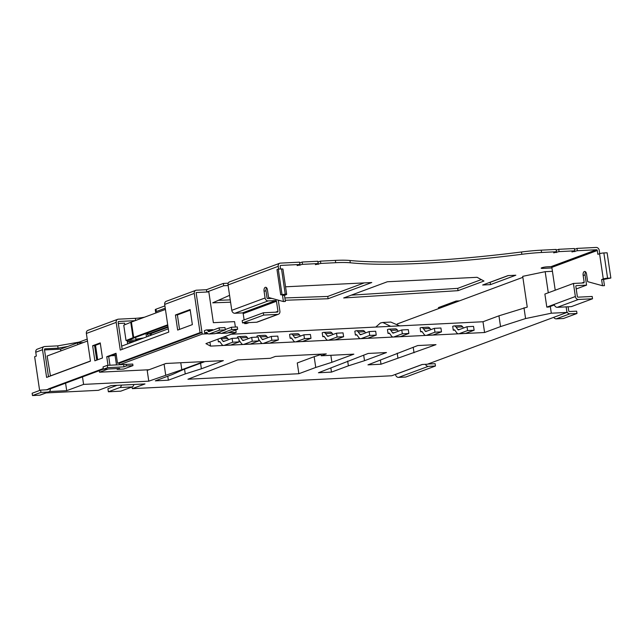 <?xml version="1.0" encoding="UTF-8"?>
<svg xmlns="http://www.w3.org/2000/svg" width="643" height="643" viewBox="0 0 643 643"><rect width="100%" height="100%" fill="white"/><g stroke="black" fill="none" stroke-linecap="round" stroke-linejoin="round"><path stroke-width="0.96" d="M117.042 385.326L107.92 388.71L108.378 391.788L119.783 387.552L132.185 386.933A4.71 2.62 -92.8 0 0 133.897 384.49M121.503 385.101A4.71 2.62 87.2 0 1 119.783 387.552M108.378 391.788L120.771 391.169L132.185 386.933M390.663 326.322L382.794 322.473L380.431 323.003L375.777 327.062M381.275 326.789L385.165 326.596M382.794 322.473L390.791 322.071L399.616 325.88M131.502 342.486L127.322 341.666M167.791 325.406L135.633 337.334A15.713 2.259 -8.4 0 0 135.078 337.559L128.07 340.428L126.028 340.557L123.753 325.181L130.77 322.304A18.068 2.596 -8.4 0 1 131.405 322.055L165.436 309.428M126.028 340.557L133.037 337.688A18.068 2.596 -8.4 0 1 133.68 337.438L167.702 324.803M103.378 369.243L119.686 368.431L117.155 369.371L123.681 369.05L132.972 365.602L126.446 365.923L123.914 366.864L123.697 364.509L107.26 365.369L103.033 366.936L103.378 369.243L107.598 367.675L107.26 365.369M116.496 364.911L115.105 355.531L111.102 355.732M116.303 355.089L115.105 355.531M127.66 343.909L127.153 340.485M124.822 324.739L124.597 323.172L118.328 323.485M121.672 346.127L168.297 328.822M235.378 327.038L234.574 321.629L213.372 322.682L208.83 291.914L196.107 292.549L202.24 334.079L208.147 333.781M550.312 306.454L551.308 313.205L566.965 312.426L566.145 306.872L566.74 310.89A3.143 2.572 69.6 0 0 569.802 313.84L556.283 318.856L563.461 318.494L576.98 313.479L576.642 311.172L569.465 311.525A0.788 0.643 -110.4 0 1 568.693 310.794L568.107 306.775M552.433 271.314L545.176 271.676L522.711 276.345L527.252 307.113L498.952 315.817L500.543 326.588L484.581 332.511L482.989 321.749L498.952 315.817M548.286 292.782L545.176 271.676M132.072 386.973L132.321 388.637L391.756 375.769L422.178 364.485L427.394 364.227L566.965 312.426M132.321 388.637L144.996 383.935L111.062 385.623L98.387 390.325L46.087 392.921M65.586 383.172L66.695 390.671L49.423 391.531M44.528 349.937L60.563 349.141L60.828 350.917M108.008 365.328L106.738 356.72L108.699 356.624L109.969 365.232L108.699 356.624L116.118 353.867M202.24 334.079L119.694 364.71L132.747 364.067L132.972 365.602M119.694 364.71L119.469 363.174L202.006 332.535L196.219 293.312A0.788 0.643 -110.4 0 1 196.758 292.517L206.805 292.018L206.467 289.712L196.412 290.21A3.143 2.572 69.6 0 0 195.777 290.339A3.143 2.572 69.6 0 0 194.258 293.409L164.688 304.388L168.779 332.077L120.281 350.073L116.198 322.384L86.371 333.452L90.462 361.141L46.609 377.409L42.526 349.728L35.767 352.235L36.33 356.077L34.642 356.704L39.625 390.47M551.308 313.205L525.58 318.558L523.989 307.788M525.58 318.558L500.543 326.588M231.207 334.231L482.989 321.749M223.627 345.46L210.526 346.111L209.931 342.132M484.581 332.511L465.235 333.476M458.531 333.805L432.602 335.091M425.907 335.421L399.978 336.707M393.283 337.045L367.354 338.331M360.651 338.66L334.73 339.946M328.026 340.276L302.106 341.562M295.402 341.899L269.481 343.185M262.778 343.515L249.902 344.158M243.199 344.487L230.331 345.122M210.526 346.111L205.921 343.619L236.166 332.391L235.804 329.931M215.767 333.404L220.477 333.17M228.096 332.793L236.166 332.391M180.771 362.74L181.8 369.749L148.782 381.17L147.191 370.4L148.943 369.749M166.175 363.464L164.624 363.962M164.094 364.155L165.677 374.901M99.271 370.665L99.504 372.201L149.023 369.749L165.926 363.48L203.767 361.599L181.8 369.749M97.664 359.767L95.526 345.283M99.504 372.201L108.112 369.01M331.884 362.306L315.753 367.45L298.858 373.728L187.933 379.225L237.701 359.919L270.325 358.296L275.397 356.415L326.29 353.891L321.219 355.772L353.851 354.156L331.884 362.306L330.848 355.298M321.034 354.494L314.162 356.688L315.753 367.45M320.986 354.156L321.219 355.772M364.509 360.691L348.377 365.835L331.483 372.104L318.43 372.755L368.206 353.441L386.475 352.541L364.509 360.691L363.681 355.121M347.678 361.061L348.377 365.835M381.002 364.219L367.957 364.862L417.725 345.556L435.994 344.648L381.002 364.219L380.415 360.241M397.197 353.176L397.904 357.95M413.208 347.228L414.028 352.798M184.549 369.154L185.248 373.929L168.353 380.198L167.767 376.219M298.858 373.728L297.267 362.957L314.162 356.688M331.483 372.104L330.896 368.126M138.623 339.842L128.254 340.356M83.293 342.582L77.457 342.872L77.723 344.648M148.782 381.17L83.59 384.401L82.481 376.894M168.353 380.198L155.301 380.849L172.203 374.572L183.11 369.685L205.077 361.535L223.346 360.627L201.38 368.785L185.248 373.929M200.56 363.215L201.38 368.785M83.59 384.401L66.695 390.671M60.563 349.141L77.457 342.872M522.855 277.334L397.261 323.943M219.593 332.238L218.805 332.278M219.448 332.037A1.567 0.876 87.2 0 1 219.456 332.045L219.81 332.535A3.93 2.178 -92.8 0 0 221.256 333.387L227.132 333.09A3.93 2.178 -92.8 0 0 227.501 333.018L237.645 329.248L237.299 326.941L231.432 327.239L225.259 329.529M221.256 333.387A3.93 2.178 -92.8 0 0 221.634 333.307L231.769 329.546L231.432 327.239M231.769 329.546L237.645 329.248M239.461 340.798L239.051 340.822M237.54 338.097L237.38 337.028L238.223 336.715A5.498 3.054 87.2 0 1 238.746 336.602A5.498 3.054 87.2 0 1 240.804 337.832L242.507 340.211A1.567 0.876 -92.8 0 0 243.094 340.565A1.567 0.876 -92.8 0 0 243.247 340.533L251.694 337.398L252.257 341.24L243.81 344.375A5.498 3.054 87.2 0 1 243.287 344.487A5.498 3.054 87.2 0 1 241.238 343.258L239.526 340.878A1.567 0.876 -92.8 0 0 239.011 340.533L239.092 340.541M238.746 336.602L245.272 336.281A5.498 3.054 87.2 0 1 247.33 337.511L248.182 338.7M251.694 337.398L258.221 337.069L258.783 340.919L250.336 344.053A5.498 3.054 87.2 0 1 249.814 344.158L243.287 344.487M258.783 340.919L252.257 341.24M324.289 336.594L322.778 336.667L322.207 332.817L323.051 332.503A5.498 3.054 87.2 0 1 323.574 332.399A5.498 3.054 87.2 0 1 325.631 333.629L327.335 336A1.567 0.876 -92.8 0 0 327.922 336.353A1.567 0.876 -92.8 0 0 328.067 336.321L336.522 333.187L337.085 337.036L328.637 340.171A5.498 3.054 87.2 0 1 328.115 340.276A5.498 3.054 87.2 0 1 326.065 339.046L324.353 336.675A1.567 0.876 -92.8 0 0 323.767 336.321A1.567 0.876 -92.8 0 0 323.622 336.353L322.778 336.667M323.574 332.399L330.1 332.077A5.498 3.054 87.2 0 1 332.15 333.307L333.01 334.489M336.522 333.187L343.041 332.865L343.611 336.707L335.164 339.842A5.498 3.054 87.2 0 1 334.641 339.954L328.115 340.276M343.611 336.707L337.085 337.036M422.17 331.74L420.651 331.812L420.08 327.962L420.932 327.649A5.498 3.054 87.2 0 1 421.454 327.544A5.498 3.054 87.2 0 1 423.504 328.774L425.208 331.145A1.567 0.876 -92.8 0 0 425.795 331.499A1.567 0.876 -92.8 0 0 425.947 331.466L434.395 328.332L434.965 332.182L426.518 335.316A5.498 3.054 87.2 0 1 425.996 335.421A5.498 3.054 87.2 0 1 423.938 334.191L422.234 331.82A1.567 0.876 -92.8 0 0 421.647 331.466A1.567 0.876 -92.8 0 0 421.495 331.499L420.651 331.812M421.454 327.544L427.973 327.223A5.498 3.054 87.2 0 1 430.03 328.452L430.882 329.634M434.395 328.332L440.921 328.01L441.492 331.852L433.036 334.987A5.498 3.054 87.2 0 1 432.514 335.099L425.996 335.421M441.492 331.852L434.965 332.182M168.072 327.271L150.221 333.902A3.143 0.45 -8.4 0 0 149.723 334.231A3.143 0.45 -8.4 0 0 149.747 334.272L150.767 335.333M148.798 336.064L147.432 334.649A5.498 0.788 -8.4 0 1 147.392 334.569A5.498 0.788 -8.4 0 1 148.26 333.998L167.984 326.676M142.135 338.531L135.858 339.215L143.791 337.921M135.585 337.358L135.858 339.215M207.263 332.849L204.707 332.978L204.361 330.671L206.049 330.044A3.93 2.178 -92.8 0 1 206.427 329.963A3.93 2.178 -92.8 0 1 207.874 330.815L211.595 330.631M204.707 332.978L206.395 332.351A1.567 0.876 87.2 0 1 206.54 332.318A1.567 0.876 87.2 0 1 207.118 332.656L207.48 333.146A3.93 2.178 -92.8 0 0 208.927 333.998A3.93 2.178 -92.8 0 0 209.296 333.918L219.44 330.156L219.094 327.85L208.959 331.611A1.567 0.876 87.2 0 1 208.806 331.643A1.567 0.876 87.2 0 1 208.228 331.298L207.874 330.815M208.927 333.998L214.794 333.701A3.93 2.178 -92.8 0 0 215.172 333.629L225.307 329.867L224.97 327.56L219.094 327.85M219.44 330.156L225.307 329.867M213.259 330.012A3.93 2.178 -92.8 0 0 212.294 329.674L206.427 329.963M259.041 339.825L258.631 339.85M257.112 337.125L256.959 336.056L257.803 335.742A5.498 3.054 87.2 0 1 258.325 335.638A5.498 3.054 87.2 0 1 260.375 336.868L262.087 339.239A1.567 0.876 -92.8 0 0 262.674 339.592A1.567 0.876 -92.8 0 0 262.818 339.56L271.266 336.426L271.836 340.268L263.389 343.402A5.498 3.054 87.2 0 1 262.866 343.515A5.498 3.054 87.2 0 1 260.809 342.285L259.105 339.906A1.567 0.876 -92.8 0 0 258.582 339.56M258.325 335.638L264.852 335.308A5.498 3.054 87.2 0 1 266.901 336.538L267.753 337.728M271.266 336.426L277.792 336.096L278.363 339.946L269.915 343.081A5.498 3.054 87.2 0 1 269.393 343.193L262.866 343.515M278.363 339.946L271.836 340.268M356.913 334.971L355.402 335.051L354.832 331.201L355.675 330.888A5.498 3.054 87.2 0 1 356.198 330.783A5.498 3.054 87.2 0 1 358.255 332.013L359.959 334.384A1.567 0.876 -92.8 0 0 360.546 334.738A1.567 0.876 -92.8 0 0 360.699 334.706L369.146 331.571L369.709 335.413L361.262 338.548A5.498 3.054 87.2 0 1 360.739 338.66A5.498 3.054 87.2 0 1 358.69 337.43L356.978 335.051A1.567 0.876 -92.8 0 0 356.391 334.706A1.567 0.876 -92.8 0 0 356.246 334.738L355.402 335.051M356.198 330.783L362.724 330.454A5.498 3.054 87.2 0 1 364.782 331.684L365.634 332.873M369.146 331.571L375.673 331.241L376.235 335.091L367.788 338.226A5.498 3.054 87.2 0 1 367.266 338.339L360.739 338.66M376.235 335.091L369.709 335.413M87.488 341.023L47.116 356.005L50.459 375.986M96.458 358.215L97.431 358.167M97.31 357.363L96.337 357.412M50.066 376.002L90.446 361.02M96.538 358.762L97.463 358.416M585.669 271.949A3.143 1.744 -92.8 0 0 585.09 275.124L583.129 275.22A3.143 1.744 87.2 0 1 584.366 271.523A3.143 1.744 87.2 0 1 584.664 271.459A3.143 1.744 87.2 0 1 586.512 273.966L587.646 281.658L602.507 285.733L601.599 279.584L603.287 278.958L599.557 253.712A3.143 0.45 -8.4 0 1 603.857 252.956L607.587 278.202L610.85 278.033L603.552 279.488L604.46 285.637L602.507 285.733M542.805 267.464L542.941 268.388A3.93 0.563 -8.4 0 1 541.173 268.179A3.93 0.563 -8.4 0 1 541.792 267.769A3.93 0.563 -8.4 0 1 547.169 266.821L551.083 266.628L596.535 249.757A0.788 0.643 -110.4 0 1 597.307 250.497L597.869 254.339L599.557 253.712M490.48 284.624L482.652 285.018L508.002 275.606L515.831 275.22L490.48 284.624L490.143 282.317L508.259 275.598M285.548 286.802L371.767 282.526L328.091 298.738L327.753 296.431L364.203 282.904M458.049 290.66L343.683 297.966L387.367 281.755L477.082 277.31L483.986 281.039L458.049 290.66L457.712 288.353L481.318 279.592M351.263 295.153L457.712 288.353M559.08 251.614L574.746 250.842L574.4 248.536L558.743 249.307L559.08 251.614L553.687 252.852L556.476 251.743L556.131 249.436L541.221 250.175L541.559 252.482L556.476 251.743M556.251 250.231L558.743 249.307M317.955 262.055L320.447 261.13L335.357 260.391A47.132 6.768 -8.4 0 1 349.953 260.487A235.668 33.846 171.6 0 0 521.497 251.984A47.132 6.768 -8.4 0 1 541.221 250.175M521.497 251.984L521.843 254.29A47.132 6.768 -8.4 0 1 541.559 252.482M521.843 254.29A235.668 33.846 -8.4 0 1 350.29 262.794L349.953 260.487M320.447 261.13L320.785 263.437L335.702 262.698A47.132 6.768 -8.4 0 1 350.29 262.794M320.785 263.437L315.391 264.667L318.172 263.566L317.835 261.259L302.178 262.031L302.515 264.345L318.172 263.566M302.515 264.345L297.122 265.575L299.903 264.474L299.566 262.167L280.38 263.116A3.143 2.572 69.6 0 0 279.745 263.244A3.143 2.572 69.6 0 0 278.226 266.323L278.636 269.087M299.678 262.963L302.178 262.031M278.226 266.323L228.04 284.945L231.785 310.328L265.077 297.974L264.056 291.054A3.143 1.744 87.2 0 1 265.591 287.284A3.143 1.744 87.2 0 1 267.432 289.792L268.565 297.484L283.426 301.559L282.518 295.41L284.19 294.655M228.04 284.945A3.143 2.572 -110.4 0 1 229.559 281.867L279.745 263.244M249.146 322.593L246.623 323.533L244.661 323.63L244.541 322.826M244.115 319.909L243.191 313.631A0.788 0.643 69.6 0 0 242.419 312.9L275.71 300.546A0.788 0.643 -110.4 0 1 276.474 301.278L243.191 313.631M265.077 297.974A3.143 2.572 69.6 0 0 268.139 300.916L234.856 313.27L242.419 312.9M234.856 313.27A3.143 2.572 -110.4 0 1 231.785 310.328M206.467 289.712L223.362 283.434L228.233 283.193M223.362 283.434L223.7 285.741L228.128 285.524M164.688 304.388A3.143 2.572 -110.4 0 1 166.207 301.31L195.777 290.339M155.606 311.951L155.276 309.717A4.71 0.675 -8.4 0 1 155.26 309.685A4.71 0.675 -8.4 0 1 156.008 309.187L164.913 305.883M165.251 308.19L156.353 311.493L156.008 309.187M156.08 312.9L155.614 312.024A4.71 0.675 -8.4 0 1 155.606 311.992A4.71 0.675 -8.4 0 1 156.353 311.493M86.371 333.452A3.143 2.572 -110.4 0 1 87.89 330.373L117.709 319.306A3.143 2.572 69.6 0 1 118.352 319.177L135.319 318.333A10.995 1.583 171.6 0 0 144.514 317.192M117.709 319.306A3.143 2.572 69.6 0 0 116.198 322.384M135.134 320.672L118.69 321.484A0.788 0.643 -110.4 0 0 118.151 322.288L122.154 349.374M79.33 342.775L79.226 342.092L87.207 339.126M67.748 346.481L58.071 348.176L57.725 345.87L79.226 342.092M574.52 249.331L577.012 248.399L596.198 247.451A3.143 2.572 69.6 0 1 599.26 250.4L599.742 253.647M585.09 275.124L586.569 285.122L576.224 288.964M577.012 248.399L577.35 250.714L596.535 249.757M577.35 250.714L571.957 251.943L574.746 250.842M542.941 268.388L551.935 267.946M445.615 304.927L447.89 304.814M441.717 307.45L438.389 307.611L456.128 301.028L459.456 300.86M35.767 352.235A3.143 2.572 -110.4 0 1 37.278 349.157L44.037 346.649A3.143 2.572 69.6 0 1 44.68 346.521L57.725 345.87M218.395 300.313L230.25 299.887M267.544 298.569L271.507 298.424M284.865 297.95L327.753 296.431M556.283 318.856A3.143 2.572 -110.4 0 1 553.744 317.337M206.805 292.018L223.7 285.741M106.738 356.72L116.029 353.272L117.508 363.271L200.053 332.632L194.258 293.409M200.053 332.632L202.006 332.535M575.364 296.527A3.143 2.572 69.6 0 0 578.427 299.477L557.312 307.314A3.143 2.572 -110.4 0 1 554.242 304.364L575.364 296.527L573.435 283.45L544.878 294.052L546.807 307.121L548.768 307.024L554.379 304.943M555.222 290.21L551.847 267.367A0.788 0.643 69.6 0 0 551.083 266.628M280.589 268.991L280.179 266.226A0.788 0.643 -110.4 0 1 280.718 265.422L299.903 264.474M328.091 298.738L285.211 300.257M279.432 300.466L278.266 300.506M230.588 302.202L212.729 302.829L229.575 295.338M44.037 346.649A3.143 2.572 69.6 0 0 42.526 349.728M58.071 348.176L45.018 348.827A0.788 0.643 -110.4 0 0 44.48 349.631L48.482 376.718M45.902 389.843L50.275 388.854L103.362 369.146M96.731 360.112L94.601 345.629L100.332 343.507M179.534 329.377L177.396 314.901L190.224 310.143M175.435 314.998L190.135 309.548L192.361 324.619L177.661 330.076L175.435 314.998L177.396 314.901M92.64 345.725L100.244 342.904L102.47 357.982L94.867 360.803L92.64 345.725L94.601 345.629M39.665 395.196L48.121 392.061A3.143 2.572 69.6 0 0 48.755 391.925L40.308 395.059A3.143 2.572 -110.4 0 1 39.665 395.196L32.488 395.549L32.15 393.243L40.597 390.108L47.775 389.746A0.788 0.643 -110.4 0 0 48.313 388.951L103.274 368.552M117.508 363.271L119.469 363.174M48.121 392.061L40.943 392.415L40.597 390.108M32.488 395.549L40.943 392.415M48.755 391.925A3.143 2.572 69.6 0 0 50.275 388.854M283.426 301.559L285.388 301.463L284.479 295.314L286.167 294.687A3.143 0.45 171.6 0 0 286.665 294.357A3.143 0.45 171.6 0 0 285.243 294.189L281.521 268.943L278.258 269.104L276.988 269.578L280.718 294.815L285.243 294.189M266.596 287.775A3.143 1.744 -92.8 0 0 266.009 290.949L264.056 291.054M271.925 298.408L267.801 298.609A0.788 0.643 -110.4 0 1 267.03 297.878L266.009 290.949M281.521 268.943A3.143 0.45 -8.4 0 1 282.936 269.112L286.665 294.357M281.988 294.349L278.258 269.104M284.206 294.783L280.718 294.815M282.518 295.41L284.479 295.314M268.139 300.916L275.71 300.546M275.542 312.168L277.953 311.276L276.474 301.278M277.953 311.276A0.788 0.643 -110.4 0 1 277.414 312.08L263.317 312.779L263.662 315.086L277.752 314.387A3.143 2.572 69.6 0 0 278.395 314.258A3.143 2.572 69.6 0 0 279.906 311.18L278.435 301.181A3.143 2.572 69.6 0 0 278.106 300.096M263.317 312.779L242.194 320.616L242.54 322.923L256.629 322.223L277.752 314.387M242.54 322.923L263.662 315.086M247.193 322.698L244.661 323.63M278.395 314.258L257.272 322.095A3.143 2.572 -110.4 0 1 256.629 322.223M425.481 364.324A3.143 2.572 69.6 0 0 428.286 366.357L398.547 377.393A3.143 2.572 -110.4 0 1 395.485 374.443L395.477 374.395M428.286 366.357L435.464 366.004L435.126 363.689L427.949 364.051A0.788 0.643 -110.4 0 1 427.876 364.051M398.547 377.393L405.725 377.039L435.464 366.004M576.98 313.479L569.802 313.84M583.129 275.22L584.149 282.148A0.788 0.643 -110.4 0 1 583.611 282.944L573.435 283.45M586.569 285.122L576.385 285.629A0.788 0.643 -110.4 0 0 575.847 286.432L577.326 296.431A0.788 0.643 -110.4 0 0 578.089 297.162L592.187 296.463L592.524 298.778L578.427 299.477M603.552 279.488L601.599 279.584M607.587 278.202A3.143 0.45 171.6 0 0 603.287 278.958M610.85 278.033L607.121 252.795L603.857 252.956M557.312 307.314L571.402 306.615L592.524 298.778M554.242 304.364L546.807 307.121M219.89 341.771L218.371 341.843L217.977 339.142M222.671 337.406L225.701 337.254A5.498 3.054 87.2 0 1 227.751 338.483L228.603 339.673M220.645 338.154A5.498 3.054 87.2 0 1 221.224 338.805L222.936 341.184A1.567 0.876 -92.8 0 0 223.523 341.529A1.567 0.876 -92.8 0 0 223.668 341.497L232.115 338.363L238.641 338.041L239.212 341.891L230.765 345.026A5.498 3.054 87.2 0 1 230.242 345.13L223.716 345.452A5.498 3.054 87.2 0 1 221.658 344.222L219.954 341.851A1.567 0.876 -92.8 0 0 219.367 341.497A1.567 0.876 -92.8 0 0 219.215 341.529L218.371 341.843M232.115 338.363L232.686 342.213L224.238 345.347A5.498 3.054 87.2 0 1 223.716 345.452M239.212 341.891L232.686 342.213M454.794 330.116L453.275 330.197L452.712 326.347L453.556 326.033A5.498 3.054 87.2 0 1 454.079 325.929A5.498 3.054 87.2 0 1 456.128 327.158L457.84 329.529A1.567 0.876 -92.8 0 0 458.427 329.883A1.567 0.876 -92.8 0 0 458.572 329.851L467.019 326.716L467.59 330.558L459.142 333.693A5.498 3.054 87.2 0 1 458.62 333.805A5.498 3.054 87.2 0 1 456.562 332.576L454.858 330.197A1.567 0.876 -92.8 0 0 454.271 329.851A1.567 0.876 -92.8 0 0 454.119 329.883L453.275 330.197M454.079 325.929L460.605 325.599A5.498 3.054 87.2 0 1 462.655 326.829L463.507 328.018M467.019 326.716L473.545 326.387L474.116 330.237L465.669 333.371A5.498 3.054 87.2 0 1 465.146 333.484L458.62 333.805M474.116 330.237L467.59 330.558M291.665 338.21L290.146 338.282L289.583 334.44L290.427 334.127A5.498 3.054 87.2 0 1 290.949 334.014A5.498 3.054 87.2 0 1 292.999 335.244L294.711 337.623A1.567 0.876 -92.8 0 0 295.298 337.969A1.567 0.876 -92.8 0 0 295.442 337.945L303.89 334.802L304.46 338.652L296.013 341.787A5.498 3.054 87.2 0 1 295.491 341.891A5.498 3.054 87.2 0 1 293.433 340.669L291.729 338.29A1.567 0.876 -92.8 0 0 291.142 337.937A1.567 0.876 -92.8 0 0 290.99 337.969L290.146 338.282M290.949 334.014L297.476 333.693A5.498 3.054 87.2 0 1 299.525 334.923L300.377 336.112M303.89 334.802L310.416 334.481L310.987 338.331L302.54 341.465A5.498 3.054 87.2 0 1 302.017 341.57L295.491 341.891M310.987 338.331L304.46 338.652M123.914 366.864L107.598 367.675M126.221 364.388L126.446 365.923M117.034 368.568L117.155 369.371M389.545 333.355L388.026 333.428L387.456 329.586L388.3 329.272A5.498 3.054 87.2 0 1 388.822 329.16A5.498 3.054 87.2 0 1 390.88 330.389L392.584 332.769A1.567 0.876 -92.8 0 0 393.17 333.114A1.567 0.876 -92.8 0 0 393.323 333.09L401.771 329.947L402.341 333.797L393.886 336.932A5.498 3.054 87.2 0 1 393.363 337.036A5.498 3.054 87.2 0 1 391.314 335.815L389.61 333.436A1.567 0.876 -92.8 0 0 389.023 333.082A1.567 0.876 -92.8 0 0 388.87 333.114L388.026 333.428M388.822 329.16L395.349 328.838A5.498 3.054 87.2 0 1 397.406 330.068L398.258 331.258M401.771 329.947L408.297 329.626L408.86 333.476L400.412 336.611A5.498 3.054 87.2 0 1 399.89 336.715L393.363 337.036M408.86 333.476L402.341 333.797M131.405 322.055L133.68 337.438M130.77 322.304L133.037 337.688M221.634 333.307L227.501 333.018M247.33 337.511L240.804 337.832M242.507 340.211L244.356 340.115M250.336 344.053L243.81 344.375M332.15 333.307L325.631 333.629M327.335 336L329.184 335.911M335.164 339.842L328.637 340.171M430.03 328.452L423.504 328.774M425.208 331.145L427.056 331.057M433.036 334.987L426.518 335.316M148.075 332.72L148.26 333.998M146.5 336.916L145.993 333.492M151.201 333.532L151.435 335.083M209.296 333.918L215.172 333.629M208.228 331.298L210.028 331.209M266.901 336.538L260.375 336.868M262.087 339.239L263.927 339.15M269.915 343.081L263.389 343.402M364.782 331.684L358.255 332.013M359.959 334.384L361.808 334.296M367.788 338.226L361.262 338.548M556.549 252.554L556.428 251.759M335.357 260.391L335.702 262.698M318.253 264.377L318.132 263.582M299.984 265.286L299.863 264.49M135.633 320.487L135.319 318.333M574.818 251.654L574.697 250.858M395.485 374.443L422.347 364.477M597.307 250.497L551.847 267.367M581.746 283.041L584.149 282.148M454.931 301.471L455.083 302.483M448.259 303.946L448.404 304.967M227.751 338.483L221.224 338.805M222.936 341.184L224.777 341.087M230.765 345.026L224.238 345.347M462.655 326.829L456.128 327.158M457.84 329.529L459.681 329.441M465.669 333.371L459.142 333.693M299.525 334.923L292.999 335.244M294.711 337.623L296.552 337.527M302.54 341.465L296.013 341.787M397.406 330.068L390.88 330.389M392.584 332.769L394.432 332.672M400.412 336.611L393.886 336.932M127.611 341.642L134.7 341.296M147.392 334.569L147.167 333.058M151.459 335.075L151.234 333.524M155.606 311.992L155.26 309.685M447.938 305.136L447.793 304.123"/></g></svg>
